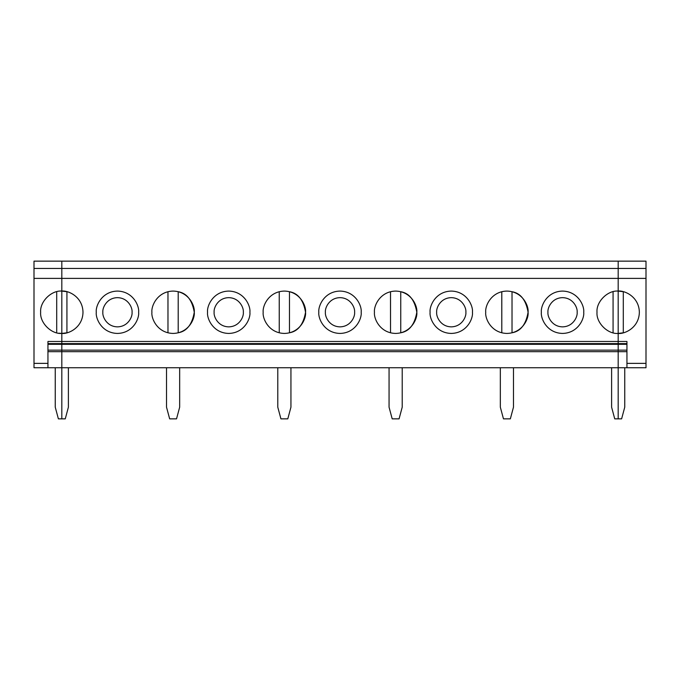 <?xml version="1.0" encoding="UTF-8"?>
<svg xmlns="http://www.w3.org/2000/svg" width="680" height="680" viewBox="0 0 680 680"><rect width="100%" height="100%" fill="white"/><g stroke="black" fill="none" stroke-linecap="round" stroke-linejoin="round"><path stroke-width="1.02" d="M618.179 291.082C607.707 290.13 596.062 301.775 597.006 312.256C596.062 301.775 607.707 290.13 618.179 291.082L618.179 278.392L61.821 278.392L61.821 261.146L618.179 261.146L61.821 261.146L61.821 291.082L61.821 278.392L618.179 278.392L618.179 268.447L61.821 268.447L618.179 268.447L618.179 261.146L618.179 333.429C607.707 334.373 596.062 322.728 597.006 312.256C596.062 322.728 607.707 334.373 618.179 333.429L618.179 261.146L646 261.146L646 268.447L618.179 268.447L618.179 278.392L646 278.392L646 268.447L646 278.392L618.179 278.392L618.179 291.082C624.376 290.232 639.064 296.582 639.353 312.256C639.064 327.93 624.376 334.279 618.179 333.429L618.179 341.462L61.821 341.462L61.821 291.082C68.008 290.232 82.705 296.582 82.994 312.256C82.705 327.93 68.008 334.279 61.821 333.429L61.821 343.613L61.821 341.462L618.179 341.462L618.179 291.082L623.296 291.703L618.179 291.082L618.179 343.613L61.821 343.613L61.821 344.309L61.821 343.613L618.179 343.613L618.179 333.429C624.376 334.279 639.064 327.93 639.353 312.256C639.064 296.582 624.376 290.232 618.179 291.082M169.651 418.854L166.523 407.175L169.651 418.854L176.528 418.854L179.665 407.175L179.665 367.744L179.665 407.175L176.528 418.854L169.651 418.854M166.523 367.744L166.523 407.175L166.523 367.744M618.179 367.744L61.821 367.744L61.821 418.854L65.263 418.854L68.391 407.175L68.391 367.744L68.391 407.175L65.263 418.854L61.821 418.854L61.821 344.309L61.821 367.744L618.179 367.744L618.179 351.679L61.821 351.679L618.179 351.679L618.179 350.149L61.821 350.149L618.179 350.149L618.179 344.309L61.821 344.309L618.179 344.309L618.179 343.613L618.179 418.854L618.179 367.744L618.179 418.854L614.737 418.854L611.609 407.175L614.737 418.854L621.622 418.854L624.75 407.175L624.75 367.744L624.75 407.175L621.622 418.854L618.179 418.854L618.179 341.462L626.943 341.462L626.943 363.366L646 363.366L646 278.392L646 363.366L626.943 363.366L626.943 367.744L618.179 367.744L646 367.744L626.943 367.744L626.943 341.462L618.179 341.462L618.179 350.149L626.943 350.149L618.179 350.149L618.179 367.744M151.92 312.256C151.062 306.06 157.42 291.372 173.094 291.082C188.76 291.372 195.118 306.06 194.268 312.256C195.118 318.452 188.76 333.14 173.094 333.429C157.42 333.14 151.062 318.452 151.92 312.256C151.062 318.452 157.42 333.14 173.094 333.429C188.76 333.14 195.118 318.452 194.268 312.256C195.118 306.06 188.76 291.372 173.094 291.082C157.42 291.372 151.062 306.06 151.92 312.256M138.626 312.256C139.476 318.452 133.127 333.14 117.453 333.429C101.779 333.14 95.429 318.452 96.279 312.256C95.429 306.06 101.779 291.372 117.453 291.082C133.127 291.372 139.476 306.06 138.626 312.256C139.476 306.06 133.127 291.372 117.453 291.082C101.779 291.372 95.429 306.06 96.279 312.256C95.429 318.452 101.779 333.14 117.453 333.429C133.127 333.14 139.476 318.452 138.626 312.256M263.185 312.256C262.335 306.06 268.694 291.372 284.368 291.082C300.033 291.372 306.391 306.06 305.541 312.256C306.391 318.452 300.033 333.14 284.368 333.429C268.694 333.14 262.335 318.452 263.185 312.256C262.335 318.452 268.694 333.14 284.368 333.429C300.033 333.14 306.391 318.452 305.541 312.256C306.391 306.06 300.033 291.372 284.368 291.082C268.694 291.372 262.335 306.06 263.185 312.256M249.9 312.256C250.75 318.452 244.4 333.14 228.726 333.429C213.053 333.14 206.703 318.452 207.553 312.256C206.703 306.06 213.053 291.372 228.726 291.082C244.4 291.372 250.75 306.06 249.9 312.256C250.75 306.06 244.4 291.372 228.726 291.082C213.053 291.372 206.703 306.06 207.553 312.256C206.703 318.452 213.053 333.14 228.726 333.429C244.4 333.14 250.75 318.452 249.9 312.256M374.459 312.256C373.609 306.06 379.967 291.372 395.632 291.082C411.306 291.372 417.664 306.06 416.815 312.256C417.664 318.452 411.306 333.14 395.632 333.429C379.967 333.14 373.609 318.452 374.459 312.256C373.609 318.452 379.967 333.14 395.632 333.429C411.306 333.14 417.664 318.452 416.815 312.256C417.664 306.06 411.306 291.372 395.632 291.082C379.967 291.372 373.609 306.06 374.459 312.256M361.173 312.256C362.024 318.452 355.674 333.14 340 333.429C324.326 333.14 317.976 318.452 318.826 312.256C317.976 306.06 324.326 291.372 340 291.082C355.674 291.372 362.024 306.06 361.173 312.256C362.024 306.06 355.674 291.372 340 291.082C324.326 291.372 317.976 306.06 318.826 312.256C317.976 318.452 324.326 333.14 340 333.429C355.674 333.14 362.024 318.452 361.173 312.256M485.733 312.256C484.883 306.06 491.24 291.372 506.906 291.082C522.58 291.372 528.938 306.06 528.079 312.256C528.938 318.452 522.58 333.14 506.906 333.429C491.24 333.14 484.883 318.452 485.733 312.256C484.883 318.452 491.24 333.14 506.906 333.429C522.58 333.14 528.938 318.452 528.079 312.256C528.938 306.06 522.58 291.372 506.906 291.082C491.24 291.372 484.883 306.06 485.733 312.256M472.447 312.256C473.297 318.452 466.947 333.14 451.273 333.429C435.6 333.14 429.25 318.452 430.1 312.256C429.25 306.06 435.6 291.372 451.273 291.082C466.947 291.372 473.297 306.06 472.447 312.256C473.297 306.06 466.947 291.372 451.273 291.082C435.6 291.372 429.25 306.06 430.1 312.256C429.25 318.452 435.6 333.14 451.273 333.429C466.947 333.14 473.297 318.452 472.447 312.256M583.721 312.256C584.571 318.452 578.221 333.14 562.547 333.429C546.873 333.14 540.524 318.452 541.373 312.256C540.524 306.06 546.873 291.372 562.547 291.082C578.221 291.372 584.571 306.06 583.721 312.256C584.571 306.06 578.221 291.372 562.547 291.082C546.873 291.372 540.524 306.06 541.373 312.256C540.524 318.452 546.873 333.14 562.547 333.429C578.221 333.14 584.571 318.452 583.721 312.256M167.977 291.703L167.977 332.8L167.96 291.712M58.752 333.208L61.821 333.429C68.008 334.279 82.705 327.93 82.994 312.256C82.705 296.582 68.008 290.232 61.821 291.082L66.929 291.703L61.821 291.082L61.821 333.429C51.34 334.373 39.695 322.728 40.647 312.256C39.695 301.775 51.34 290.13 61.821 291.082C51.34 290.13 39.695 301.775 40.647 312.256C39.695 322.728 51.34 334.373 61.821 333.429L61.821 261.146L34 261.146L61.821 261.146L61.821 268.447L34 268.447L34 261.146L34 268.447L61.821 268.447L61.821 278.392L34 278.392L34 268.447L34 278.392L61.821 278.392L61.821 341.462L61.821 333.429L66.929 332.8L66.929 291.703L66.929 332.8M102.85 312.256C102.263 307.981 106.65 297.849 117.453 297.653C128.265 297.849 132.643 307.981 132.056 312.256C132.643 316.523 128.265 326.655 117.453 326.859C106.65 326.655 102.263 316.523 102.85 312.256C102.263 316.523 106.65 326.655 117.453 326.859C128.265 326.655 132.643 316.523 132.056 312.256C132.643 307.981 128.265 297.849 117.453 297.653C106.65 297.849 102.263 307.981 102.85 312.256M280.925 418.854L277.788 407.175L280.925 418.854L287.801 418.854L290.938 407.175L290.938 367.744L290.938 407.175L287.801 418.854L280.925 418.854M277.788 367.744L277.788 407.175L277.788 367.744M279.25 291.703L279.25 332.8L279.233 291.712M178.202 332.8L178.202 291.703L178.202 332.8C186.804 331.287 192.159 324.436 194.268 312.256C192.159 300.075 186.804 293.225 178.202 291.703M214.123 312.256C213.537 307.981 217.923 297.849 228.726 297.653C239.538 297.849 243.916 307.981 243.329 312.256C243.916 316.523 239.538 326.655 228.726 326.859C217.923 326.655 213.537 316.523 214.123 312.256C213.537 316.523 217.923 326.655 228.726 326.859C239.538 326.655 243.916 316.523 243.329 312.256C243.916 307.981 239.538 297.849 228.726 297.653C217.923 297.849 213.537 307.981 214.123 312.256M392.199 418.854L389.062 407.175L392.199 418.854L399.075 418.854L402.212 407.175L402.212 367.744L402.212 407.175L399.075 418.854L392.199 418.854M389.062 367.744L389.062 407.175L389.062 367.744M390.524 291.703L390.524 332.8L390.499 291.712M289.476 332.8L289.476 291.703L289.476 332.8C298.078 331.287 303.433 324.436 305.541 312.256C303.433 300.075 298.078 293.225 289.476 291.703M325.397 312.256C324.81 307.981 329.188 297.849 340 297.653C350.812 297.849 355.19 307.981 354.603 312.256C355.19 316.523 350.812 326.655 340 326.859C329.188 326.655 324.81 316.523 325.397 312.256C324.81 316.523 329.188 326.655 340 326.859C350.812 326.655 355.19 316.523 354.603 312.256C355.19 307.981 350.812 297.849 340 297.653C329.188 297.849 324.81 307.981 325.397 312.256M503.472 418.854L500.335 407.175L503.472 418.854L510.348 418.854L513.476 407.175L513.476 367.744L513.476 407.175L510.348 418.854L503.472 418.854M500.335 367.744L500.335 407.175L500.335 367.744M501.798 291.703L501.798 332.8L501.772 291.712M400.75 332.8L400.75 291.703L400.75 332.8C409.351 331.287 414.707 324.436 416.815 312.256C414.707 300.075 409.351 293.225 400.75 291.703M436.671 312.256C436.084 307.981 440.462 297.849 451.273 297.653C462.077 297.849 466.463 307.981 465.877 312.256C466.463 316.523 462.077 326.655 451.273 326.859C440.462 326.655 436.084 316.523 436.671 312.256C436.084 316.523 440.462 326.655 451.273 326.859C462.077 326.655 466.463 316.523 465.877 312.256C466.463 307.981 462.077 297.849 451.273 297.653C440.462 297.849 436.084 307.981 436.671 312.256M611.609 367.744L611.609 407.175L611.609 367.744M613.071 291.703L613.071 332.8L613.071 291.703M512.023 332.8L512.023 291.703L512.023 332.8C520.625 331.287 525.971 324.436 528.079 312.256C525.971 300.075 520.625 293.225 512.023 291.703M547.944 312.256C547.358 307.981 551.735 297.849 562.547 297.653C573.351 297.849 577.736 307.981 577.15 312.256C577.736 316.523 573.351 326.655 562.547 326.859C551.735 326.655 547.358 316.523 547.944 312.256C547.358 316.523 551.735 326.655 562.547 326.859C573.351 326.655 577.736 316.523 577.15 312.256C577.736 307.981 573.351 297.849 562.547 297.653C551.735 297.849 547.358 307.981 547.944 312.256M47.948 341.462L47.948 367.744L47.948 363.366L34 363.366L34 367.744L47.948 367.744L34 367.744L34 278.392L34 363.366L47.948 363.366L47.948 341.462L61.821 341.462L47.948 341.462M61.821 367.744L47.948 367.744L61.821 367.744L61.821 350.149L47.948 350.149L61.821 350.149L61.821 344.309L47.948 344.309L61.821 344.309L61.821 343.613L47.948 343.613L61.821 343.613L61.821 341.462L61.821 351.679L47.948 351.679L61.821 351.679L61.821 418.854L61.821 367.744M56.703 291.703L56.703 332.8L56.703 291.703M55.25 367.744L55.25 407.175L58.378 418.854L61.821 418.854L58.378 418.854L55.25 407.175L55.25 367.744M626.943 351.679L618.179 351.679L626.943 351.679M623.296 332.8L623.296 291.703L623.296 332.8L618.179 333.429M646 367.744L646 363.366L646 367.744M626.943 344.309L618.179 344.309L626.943 344.309M626.943 343.613L618.179 343.613L626.943 343.613M618.179 261.146L618.179 268.447L646 268.447L646 261.146L618.179 261.146"/></g></svg>
